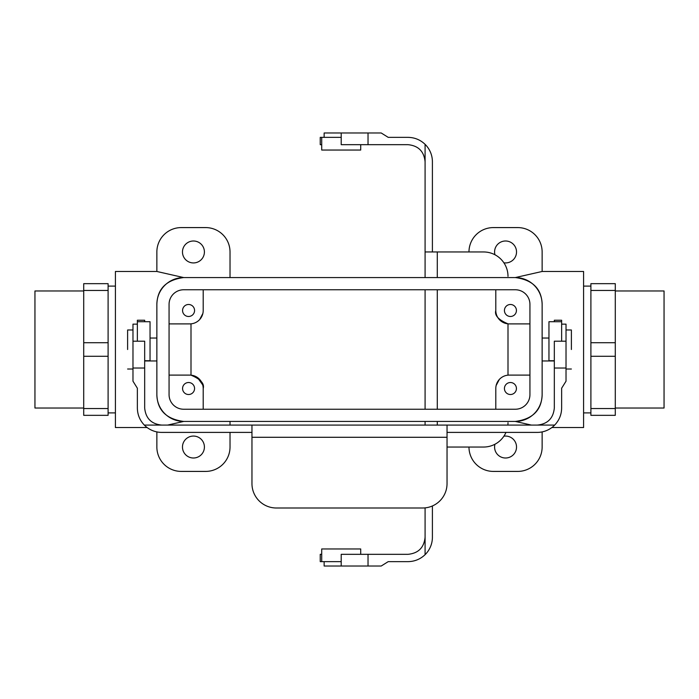 <?xml version="1.0" encoding="UTF-8"?>
<svg xmlns="http://www.w3.org/2000/svg" width="699" height="699" viewBox="0 0 699 699"><rect width="100%" height="100%" fill="white"/><g stroke="black" fill="none" stroke-linecap="round" stroke-linejoin="round"><path stroke-width="1.05" d="M161.749 425.088C151.395 424.057 145.707 418.369 144.676 408.024L144.676 368.032L132.976 368.032L132.976 381.2L137.362 388.216L137.362 408.024C137.467 414.621 139.791 420.309 144.335 425.088L447.037 425.088L447.037 483.612A24.386 24.386 0 0 1 422.65 507.998L276.35 507.998A24.386 24.386 0 0 1 251.963 483.612L251.963 437.286L447.037 437.286M144.335 425.088A24.386 24.386 0 0 0 161.749 432.401L251.963 432.401M554.665 425.088L537.251 425.088C547.605 424.057 553.293 418.369 554.324 408.024L554.324 368.032L566.024 368.032L566.024 381.2L561.638 388.216L561.638 408.024C561.533 414.621 559.209 420.309 554.665 425.088A24.386 24.386 0 0 1 537.251 432.401L447.037 432.401M537.251 425.088L447.037 425.088M251.963 425.088L251.963 437.286M566.024 368.032L566.024 341.208L561.638 341.208L561.638 320.238L554.324 320.238L554.324 321.706M566.024 341.208L566.024 324.144L561.638 324.144M554.324 368.032L554.324 341.208L561.638 341.208M561.638 321.706L548.96 321.706L548.96 360.719L554.324 360.719M144.676 321.706L144.676 320.238L137.362 320.238L137.362 341.208L144.676 341.208L144.676 368.032M137.362 321.706L150.04 321.706L150.04 360.719L144.676 360.719M132.976 368.032L132.976 324.144L137.362 324.144M203.199 388.513C204.606 383.611 200.543 379.155 191.002 375.162L191.002 323.838L191.002 375.162C200.543 379.155 204.606 383.611 203.199 388.513L203.199 409.238L203.199 388.513A13.412 13.412 0 0 0 189.787 375.101A13.412 13.412 0 0 1 203.199 388.513L203.199 390.951L203.199 388.513M199.678 319.539L202.859 313.484L199.678 319.539M203.199 310.487L203.199 289.762L203.199 310.487A13.412 13.412 0 0 1 189.787 323.899A13.412 13.412 0 0 0 203.199 310.487M197.398 377.477L202.675 384.817L197.398 377.477M183.688 277.564L156.864 271.474L156.864 251.963A24.386 24.386 0 0 1 181.251 227.586L205.637 227.586A24.386 24.386 0 0 1 230.023 251.963L230.023 277.564L230.023 251.963A24.386 24.386 0 0 0 205.637 227.586L181.251 227.586A24.386 24.386 0 0 0 156.864 251.963L156.864 271.474L115.414 271.474L156.864 271.474L183.688 277.564C166.283 279.88 157.345 288.827 156.864 304.388A26.824 26.824 0 0 1 183.688 277.564L515.312 277.564L542.136 271.474L542.136 251.963A24.386 24.386 0 0 0 517.749 227.586L493.363 227.586A24.386 24.386 0 0 0 468.977 251.963A24.386 24.386 0 0 1 493.363 227.586L517.749 227.586A24.386 24.386 0 0 1 542.136 251.963L542.136 271.474L583.586 271.474L542.136 271.474L515.312 277.564C532.717 279.88 541.655 288.827 542.136 304.388A26.824 26.824 0 0 0 515.312 277.564C532.717 279.88 541.655 288.827 542.136 304.388A26.824 26.824 0 0 0 515.312 277.564L183.688 277.564C166.283 279.88 157.345 288.827 156.864 304.388A26.824 26.824 0 0 1 183.688 277.564M115.414 427.526L115.414 271.474L115.414 427.526L147.113 427.526L115.414 427.526M183.688 421.436L167.594 425.088L183.688 421.436C166.283 419.12 157.345 410.173 156.864 394.612A26.824 26.824 0 0 0 183.688 421.436L515.312 421.436C532.717 419.12 541.655 410.173 542.136 394.612A26.824 26.824 0 0 1 515.312 421.436L531.406 425.088L515.312 421.436C532.717 419.12 541.655 410.173 542.136 394.612L542.136 304.388L542.136 394.612A26.824 26.824 0 0 1 515.312 421.436L183.688 421.436C166.283 419.12 157.345 410.173 156.864 394.612L156.864 304.388L156.864 394.612A26.824 26.824 0 0 0 183.688 421.436M205.637 471.414A24.386 24.386 0 0 0 230.023 447.037L230.023 432.401L230.023 447.037A24.386 24.386 0 0 1 205.637 471.414L181.251 471.414L205.637 471.414M156.864 447.037A24.386 24.386 0 0 0 181.251 471.414A24.386 24.386 0 0 1 156.864 447.037L156.864 431.912L156.864 447.037M230.023 425.088L230.023 421.436L230.023 425.088M515.312 409.238L183.688 409.238A14.627 14.627 0 0 1 169.062 394.612A14.627 14.627 0 0 0 183.688 409.238L515.312 409.238A14.627 14.627 0 0 0 529.938 394.612A14.627 14.627 0 0 1 515.312 409.238M169.062 375.101L189.787 375.101L169.062 375.101M182.474 251.963A10.974 10.974 0 0 1 198.927 242.466A10.974 10.974 0 0 1 198.927 261.47A10.974 10.974 0 0 1 182.474 251.963A10.974 10.974 0 0 1 198.927 242.466A10.974 10.974 0 0 1 198.927 261.47A10.974 10.974 0 0 1 182.474 251.963M188.564 316.481A5.994 5.994 0 0 1 183.374 307.49A5.994 5.994 0 0 1 193.763 307.49A5.994 5.994 0 0 1 188.564 316.481A5.994 5.994 0 0 1 183.374 307.49A5.994 5.994 0 0 1 193.763 307.49A5.994 5.994 0 0 1 188.564 316.481M169.062 323.899L189.787 323.899L169.062 323.899M169.062 304.388A14.627 14.627 0 0 1 183.688 289.762L515.312 289.762L183.688 289.762A14.627 14.627 0 0 0 169.062 304.388L169.062 394.612L169.062 304.388M529.938 304.388A14.627 14.627 0 0 0 515.312 289.762A14.627 14.627 0 0 1 529.938 304.388L529.938 394.612L529.938 304.388M509.213 375.101A13.412 13.412 0 0 0 495.801 388.513L495.801 409.238L495.801 388.513A13.412 13.412 0 0 1 509.213 375.101L529.938 375.101L509.213 375.101M499.322 379.461L496.141 385.516L499.322 379.461M495.801 310.487C494.394 315.389 498.457 319.845 507.998 323.838L507.998 375.162L507.998 323.838C498.457 319.845 494.394 315.389 495.801 310.487L495.801 289.762L495.801 310.487A13.412 13.412 0 0 0 509.213 323.899A13.412 13.412 0 0 1 495.801 310.487M571.389 349.5L571.389 329.989L566.024 329.989L571.389 329.989L571.389 349.5M108.1 408.548L108.1 283.663L83.714 283.663L83.714 290.452L108.1 290.452L108.1 283.663L83.714 283.663L83.714 356.289L108.1 356.289L108.1 342.711L83.714 342.711L83.714 415.337L108.1 415.337L108.1 408.548L83.714 408.548L83.714 415.337L108.1 415.337L108.1 356.289L83.714 356.289L83.714 408.548L108.1 408.548M115.414 412.899L108.1 412.899L115.414 412.899M583.586 427.526L551.887 427.526L583.586 427.526L583.586 271.474L583.586 427.526M182.474 447.037A10.974 10.974 0 0 0 198.927 456.534A10.974 10.974 0 0 0 198.927 437.53A10.974 10.974 0 0 0 182.474 447.037A10.974 10.974 0 0 0 198.927 456.534A10.974 10.974 0 0 0 198.927 437.53A10.974 10.974 0 0 0 182.474 447.037M188.564 382.519A5.994 5.994 0 0 0 183.374 391.51A5.994 5.994 0 0 0 193.763 391.51A5.994 5.994 0 0 0 188.564 382.519A5.994 5.994 0 0 0 183.374 391.51A5.994 5.994 0 0 0 193.763 391.51A5.994 5.994 0 0 0 188.564 382.519M34.95 290.976L34.95 408.024L34.95 290.976L83.714 290.976L34.95 290.976M529.938 323.899L509.213 323.899L529.938 323.899M516.526 251.963A10.974 10.974 0 0 0 504.145 241.085A10.974 10.974 0 0 0 494.944 254.759A10.974 10.974 0 0 1 504.145 241.085A10.974 10.974 0 0 1 516.526 251.963A10.974 10.974 0 0 1 503.892 262.807A10.974 10.974 0 0 0 516.526 251.963M510.436 316.481A5.994 5.994 0 0 0 515.626 307.49A5.994 5.994 0 0 0 505.237 307.49A5.994 5.994 0 0 0 510.436 316.481A5.994 5.994 0 0 0 515.626 307.49A5.994 5.994 0 0 0 505.237 307.49A5.994 5.994 0 0 0 510.436 316.481M517.749 471.414L493.363 471.414A24.386 24.386 0 0 1 468.977 447.037A24.386 24.386 0 0 0 493.363 471.414L517.749 471.414A24.386 24.386 0 0 0 542.136 447.037A24.386 24.386 0 0 1 517.749 471.414M542.136 431.912L542.136 447.037L542.136 431.912M516.526 447.037A10.974 10.974 0 0 1 504.145 457.915A10.974 10.974 0 0 1 494.944 444.241A10.974 10.974 0 0 0 504.145 457.915A10.974 10.974 0 0 0 516.526 447.037A10.974 10.974 0 0 0 503.892 436.193A10.974 10.974 0 0 1 516.526 447.037M510.436 382.519A5.994 5.994 0 0 1 515.626 391.51A5.994 5.994 0 0 1 505.237 391.51A5.994 5.994 0 0 1 510.436 382.519A5.994 5.994 0 0 1 515.626 391.51A5.994 5.994 0 0 1 505.237 391.51A5.994 5.994 0 0 1 510.436 382.519M127.611 349.5L127.611 329.989L132.976 329.989L127.611 329.989L127.611 349.5M583.586 286.101L590.9 286.101L583.586 286.101M615.286 290.452L615.286 342.711L590.9 342.711L590.9 356.289L615.286 356.289L615.286 408.548L590.9 408.548L590.9 415.337L615.286 415.337L615.286 283.663L590.9 283.663L590.9 290.452L615.286 290.452L615.286 283.663L590.9 283.663L590.9 342.711L615.286 342.711L615.286 356.289L590.9 356.289L590.9 408.548L615.286 408.548L615.286 415.337L590.9 415.337L590.9 290.452L615.286 290.452M664.05 408.024L664.05 290.976L664.05 408.024L615.286 408.024L664.05 408.024M425.088 537.251C424.057 547.605 418.369 553.293 408.024 554.324L368.032 554.324L368.032 566.024L381.2 566.024L388.216 561.638L408.024 561.638C414.621 561.533 420.309 559.209 425.088 554.665L425.088 507.876M425.088 554.665A24.386 24.386 0 0 0 432.401 537.251L432.401 505.962M425.088 161.749C424.057 151.395 418.369 145.707 408.024 144.676L368.032 144.676L368.032 132.976L381.2 132.976L388.216 137.362L408.024 137.362C414.621 137.467 420.309 139.791 425.088 144.335L425.088 251.963L483.612 251.963A24.386 24.386 0 0 1 507.998 276.35M425.088 144.335A24.386 24.386 0 0 1 432.401 161.749L432.401 251.963M425.088 425.088L425.088 421.436M425.088 409.238L425.088 289.762M425.088 277.564L425.088 251.963M447.037 447.037L483.612 447.037A24.386 24.386 0 0 0 505.962 432.401M368.032 132.976L341.208 132.976L341.208 137.362L320.238 137.362L320.238 144.676L321.706 144.676M341.208 132.976L324.144 132.976L324.144 137.362M368.032 144.676L341.208 144.676L341.208 137.362M321.706 137.362L321.706 150.04L360.719 150.04L360.719 144.676M321.706 554.324L320.238 554.324L320.238 561.638L341.208 561.638L341.208 554.324L368.032 554.324M507.876 425.088A24.386 24.386 0 0 0 507.998 422.65M321.706 561.638L321.706 548.96L360.719 548.96L360.719 554.324M368.032 566.024L324.144 566.024L324.144 561.638M108.1 342.711L108.1 290.452L83.714 290.452L83.714 342.711L108.1 342.711M132.976 341.208L137.362 341.208M437.286 425.088L437.286 421.436M437.286 409.238L437.286 289.762M437.286 277.564L437.286 251.963M341.208 566.024L341.208 561.638M548.96 338.036L542.136 338.036L548.96 338.036M554.324 360.964L542.136 360.964L554.324 360.964M571.389 369.011L566.024 369.011L571.389 369.011M115.414 286.101L108.1 286.101L115.414 286.101M83.714 408.024L34.95 408.024L83.714 408.024M127.611 369.011L132.976 369.011L127.611 369.011M144.676 360.964L156.864 360.964L144.676 360.964M150.04 338.036L156.864 338.036L150.04 338.036M583.586 412.899L590.9 412.899L583.586 412.899M615.286 290.976L664.05 290.976L615.286 290.976"/></g></svg>
